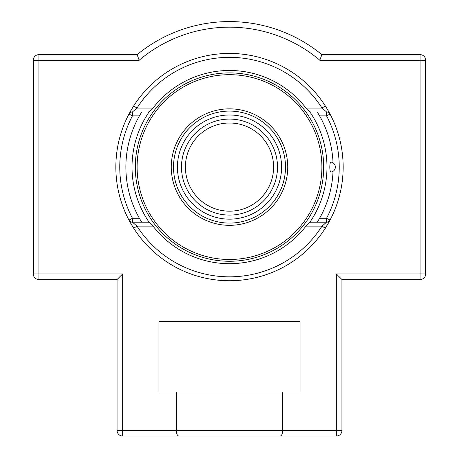<?xml version="1.0" encoding="UTF-8"?>
<svg xmlns="http://www.w3.org/2000/svg" width="459" height="459" viewBox="0 0 459 459"><rect width="100%" height="100%" fill="white"/><g stroke="black" fill="none" stroke-linecap="round" stroke-linejoin="round"><path stroke-width="0.69" d="M329.493 113.052L329.304 112.707M328.598 111.428L327.904 110.212M327.083 108.817L325.311 105.943L322.006 108.049L305.964 108.049C307.771 110.332 309.309 111.64 310.571 111.967L326.561 111.967L322.006 108.049A109.735 109.735 0 0 0 136.994 108.049L132.439 111.967A3.919 3.919 0 0 0 128.973 114.056L132.439 115.886L132.439 111.967L148.429 111.967C149.691 111.64 151.229 110.332 153.036 108.049L136.994 108.049L133.695 105.937L130.402 111.434M319.584 115.886L326.561 115.886L330.027 114.056A3.919 3.919 0 0 0 326.561 111.967L326.561 115.886A109.735 109.735 0 0 1 326.561 218.277L326.561 222.202A3.919 3.919 0 0 0 330.027 220.108L326.561 218.277L319.584 218.277M129.782 112.553L129.427 113.201M325.311 228.221L328.598 222.735M329.218 221.617L329.573 220.963M325.305 228.226L322.006 226.121L326.561 222.202L310.571 222.202C309.303 222.529 307.765 223.837 305.964 226.121L322.006 226.121A109.735 109.735 0 0 1 136.994 226.121L133.695 228.226M129.507 221.112L129.696 221.456M130.402 222.735L131.096 223.958M131.917 225.346L133.689 228.221M132.439 222.202L136.994 226.121L153.036 226.121C151.235 223.837 149.697 222.529 148.429 222.202L132.439 222.202L132.439 218.277L128.973 220.108A3.919 3.919 0 0 0 132.439 222.202M305.964 108.049A96.602 96.602 0 0 0 153.036 108.049M153.036 226.121A96.602 96.602 0 0 0 305.964 226.121M229.5 280.742A113.654 113.654 0 0 1 115.846 167.082A113.654 113.654 0 0 1 229.5 53.428A113.654 113.654 0 0 1 343.154 167.082A113.654 113.654 0 0 1 229.5 280.742M341.938 279.52L420.111 279.52A5.6 5.6 0 0 0 425.711 273.92L336.338 273.92L341.938 279.52L341.938 430.45A5.6 5.6 0 0 1 336.338 436.05L178.884 436.05C177.329 435.832 176.457 433.967 176.267 430.45L122.662 430.45L122.662 273.92L38.889 273.92L38.889 60.244L139.169 60.244L137.143 54.644L38.889 54.644A5.6 5.6 0 0 0 33.289 60.244L33.289 273.92A5.6 5.6 0 0 0 38.889 279.52L117.062 279.52L117.062 430.45A5.6 5.6 0 0 0 122.662 436.05L178.884 436.05L122.662 436.05L122.662 430.45L117.062 430.45M425.711 273.92L425.711 60.244A5.6 5.6 0 0 0 420.111 54.644L321.857 54.644A145.509 145.509 0 0 0 137.143 54.644L139.169 60.244A139.909 139.909 0 0 1 319.831 60.244L321.857 54.644L319.831 60.244L420.111 60.244L420.111 279.52M280.116 436.05L336.338 436.05L336.338 430.45L282.733 430.45C282.543 433.967 281.671 435.832 280.116 436.05L271.389 436.05M122.662 273.92L117.062 279.52M282.733 391.957L282.733 430.45L176.267 430.45L176.267 391.957L300.048 391.957L300.048 321.409L158.952 321.409L158.952 391.957L176.267 391.957M228.662 225.317A58.236 58.236 0 0 1 171.27 166.244A58.236 58.236 0 0 1 230.338 108.852A58.236 58.236 0 0 1 287.73 167.925A58.236 58.236 0 0 1 228.662 225.317M230.831 74.697A92.397 92.397 0 0 1 321.885 168.413A92.397 92.397 0 0 1 228.169 259.473A92.397 92.397 0 0 1 137.115 165.751A92.397 92.397 0 0 1 230.831 74.697M228.691 223.074A55.998 55.998 0 0 1 173.508 166.273A55.998 55.998 0 0 1 230.309 111.089A55.998 55.998 0 0 1 285.492 167.891A55.998 55.998 0 0 1 228.691 223.074M185.407 167.082A44.093 44.093 0 0 1 229.5 122.989A44.093 44.093 0 0 1 273.593 167.082A44.093 44.093 0 0 1 229.5 211.174A44.093 44.093 0 0 1 185.407 167.082M216.877 124.837L217.836 124.561L216.877 124.837M217.905 124.544L219.586 124.119L217.905 124.544M219.626 124.108L221.651 123.695L219.626 124.108M221.691 123.689L224.107 123.322L221.691 123.689M224.141 123.316L226.775 123.075L224.141 123.316M226.809 123.069L232.191 123.069L226.809 123.069M232.225 123.075L234.859 123.316L232.225 123.075M234.893 123.322L237.309 123.689L234.893 123.322M237.349 123.695L239.374 124.108L237.349 123.695M239.414 124.119L241.095 124.544L239.414 124.119M241.164 124.561L242.123 124.837L241.164 124.561M219.477 222.179A55.998 55.998 0 0 1 197.634 213.131M183.457 198.948A55.998 55.998 0 0 1 174.409 177.111M174.409 157.058A55.998 55.998 0 0 1 183.457 135.216M197.634 121.038A55.998 55.998 0 0 1 219.477 111.99M239.523 111.99A55.998 55.998 0 0 1 261.366 121.038M275.543 135.216A55.998 55.998 0 0 1 284.591 157.058M282.755 149.777A55.998 55.998 0 0 0 173.502 167.082A55.998 55.998 0 0 0 229.5 223.08A55.998 55.998 0 0 0 282.755 149.777A55.998 55.998 0 0 0 173.502 167.082A55.998 55.998 0 0 0 229.5 223.08A55.998 55.998 0 0 0 282.755 149.777M229.5 122.989A44.093 44.093 0 0 1 273.593 167.082A44.093 44.093 0 0 1 229.5 211.174A44.093 44.093 0 0 1 185.407 167.082A44.093 44.093 0 0 1 229.5 122.989A44.093 44.093 0 0 1 273.593 167.082A44.093 44.093 0 0 1 229.5 211.174A44.093 44.093 0 0 1 185.407 167.082A44.093 44.093 0 0 1 229.5 122.989M309.676 222.529A97.48 97.48 0 0 0 309.676 111.635M149.324 111.635A97.48 97.48 0 0 0 149.324 222.529M329.814 167.082A5.009 1.021 -90 0 1 330.836 162.073A5.009 1.021 -90 0 1 330.859 162.073A5.038 5.038 0 0 1 330.859 172.091A5.009 1.021 -90 0 1 329.814 167.082M229.5 259.478A92.397 92.397 0 0 1 149.485 120.883A92.397 92.397 0 0 1 309.515 120.883A92.397 92.397 0 0 1 229.5 259.478M139.416 218.277L132.439 218.277A109.735 109.735 0 0 1 132.439 115.886L139.416 115.886M38.889 54.644L38.889 60.244L33.289 60.244M420.111 54.644L420.111 60.244L425.711 60.244M33.289 273.92L38.889 273.92L38.889 279.52M341.938 430.45L336.338 430.45L336.338 273.92M279.032 150.988A52.079 52.079 0 0 1 240.327 218.025A52.079 52.079 0 0 1 177.708 172.527A52.079 52.079 0 0 1 279.032 150.988M229.5 119.07A48.011 48.011 0 0 0 187.92 191.087A48.011 48.011 0 0 0 271.08 191.087A48.011 48.011 0 0 0 229.5 119.07M323.687 167.082A94.187 94.187 0 0 1 229.5 261.269A94.187 94.187 0 0 1 135.313 167.082A94.187 94.187 0 0 1 229.5 72.895A94.187 94.187 0 0 1 323.687 167.082M141.527 112.335A103.619 103.619 0 0 0 141.521 221.829M317.473 221.829A103.619 103.619 0 0 0 333.033 171.316M333.033 162.847A103.619 103.619 0 0 0 317.479 112.34"/></g></svg>
